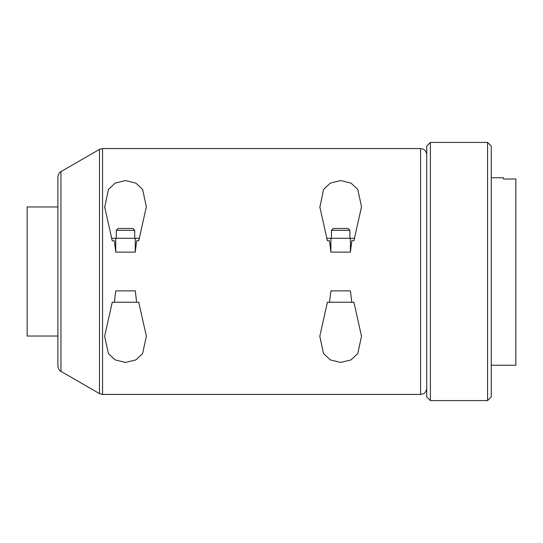 <?xml version="1.0" encoding="UTF-8"?>
<svg xmlns="http://www.w3.org/2000/svg" width="543" height="543" viewBox="0 0 543 543"><rect width="100%" height="100%" fill="white"/><g stroke="black" fill="none" stroke-linecap="round" stroke-linejoin="round"><path stroke-width="0.81" d="M491.259 365.242L515.85 365.242L515.85 179.027L503.558 179.027L503.558 177.758L491.259 177.758M136.632 302.234L112.252 302.234L104.65 336.26L108.39 353.554L115.116 359.873L125.44 362.446L135.811 359.921L142.592 353.602L146.366 336.266L138.757 302.234L136.632 302.234L135.261 290.878L115.747 290.878L114.376 302.234M319.82 207.507L323.567 189.398L330.348 183.079L340.726 180.554L351.05 183.127L357.776 189.446L361.516 206.74L353.907 240.766L351.783 240.766L350.418 252.122L330.897 252.122L329.526 240.766L327.402 240.766L329.526 240.766M319.793 206.734L327.402 240.766M351.783 302.234L350.418 290.878L330.897 290.878L329.526 302.234L327.402 302.234L319.8 336.26L323.54 353.554L330.266 359.873L340.59 362.446L350.961 359.921L357.742 353.602L361.516 336.266L353.907 302.234L329.526 302.234M104.67 207.507L108.417 189.398L115.197 183.079L125.576 180.554L135.899 183.127L142.626 189.446L146.359 206.74L138.757 240.766L136.632 240.766L135.261 252.122L115.747 252.122L114.376 240.766L112.252 240.766L114.376 240.766M104.643 206.734L112.252 240.766M60.959 171.629L60.959 371.371C61.488 371.622 58.495 370.774 57.884 366.05L57.884 176.95C58.495 172.226 61.488 171.378 60.959 171.629L99.491 149.379L99.491 393.621L102.566 394.442L102.566 148.558L99.491 149.379M426.717 396.899L426.717 146.101L430.402 142.409L430.402 400.591L426.717 396.899M487.573 142.409L491.259 146.101L491.259 396.899L487.573 400.591L487.573 142.409L430.402 142.409M57.884 336.042L27.15 336.042L27.15 206.958L57.884 206.958M353.907 240.766L351.783 240.766M354.722 238.302L350.418 238.302L350.418 252.122M350.418 238.302L330.897 238.302L330.897 252.122M330.897 238.302L326.594 238.302M331.434 230.354L349.875 230.354L347.995 228.467L333.321 228.467L331.434 230.354L331.434 238.302M349.875 230.354L349.875 238.302M138.757 240.766L136.632 240.766M139.571 238.302L135.261 238.302L135.261 252.122M135.261 238.302L115.747 238.302L115.747 252.122M115.747 238.302L111.437 238.302M116.283 230.354L134.725 230.354L132.838 228.467L118.17 228.467L116.283 230.354L116.283 238.302M134.725 230.354L134.725 238.302M102.566 394.442L420.567 394.442L420.567 148.558L102.566 148.558M420.567 394.442L423.275 393.818C423.194 393.946 426.323 392.643 426.717 388.299M420.567 148.558L423.275 149.182C423.194 149.053 426.323 150.357 426.717 154.701M60.959 371.371L99.491 393.621M487.573 400.591L430.402 400.591M361.489 335.493L361.516 336.266M146.338 335.493L146.366 336.266"/></g></svg>
